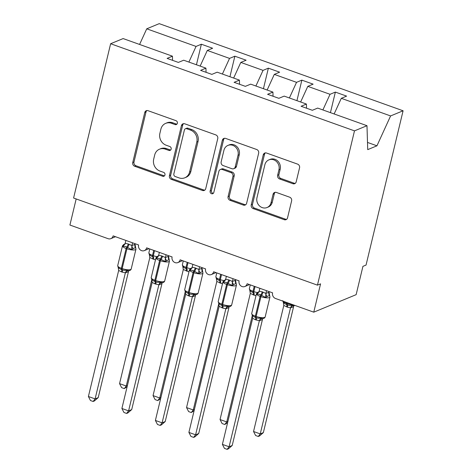 <?xml version="1.0" encoding="UTF-8"?>
<svg xmlns="http://www.w3.org/2000/svg" width="473" height="473" viewBox="0 0 473 473"><rect width="100%" height="100%" fill="white"/><g stroke="black" fill="none" stroke-linecap="round" stroke-linejoin="round"><path stroke-width="0.71" d="M177.369 123.282A2.081 1.868 -112.5 0 0 175.997 120.68L148.049 110.694A2.974 2.667 -112.5 0 0 146.246 110.717A2.974 2.667 -112.5 0 0 144.75 112.533L132.742 162.546A2.974 2.667 -112.5 0 0 134.704 166.265L162.653 176.252A2.081 1.868 -112.5 0 0 164.959 174.963A2.081 1.868 -112.5 0 0 163.587 172.361L159.969 171.072A9.525 8.532 -112.5 0 1 153.69 159.17L154.689 155.002A9.525 8.532 -112.5 0 1 159.466 149.208A9.525 8.532 -112.5 0 1 165.243 149.119L168.855 150.408A2.081 1.868 -112.5 0 0 171.167 149.125A2.081 1.868 -112.5 0 0 169.789 146.518L166.177 145.229A9.525 8.532 -112.5 0 1 159.892 133.327L160.891 129.159A9.525 8.532 -112.5 0 1 165.674 123.364A9.525 8.532 -112.5 0 1 171.445 123.276L175.063 124.57A2.081 1.868 -112.5 0 0 177.369 123.282M292.882 183.713A2.974 2.667 -112.5 0 0 294.685 183.684A2.974 2.667 -112.5 0 0 296.181 181.869L299.551 167.838A2.974 2.667 -112.5 0 0 297.588 164.119L266.547 153.033A2.974 2.667 -112.5 0 0 264.744 153.057A2.974 2.667 -112.5 0 0 263.248 154.872L251.24 204.886A2.974 2.667 -112.5 0 0 253.203 208.605L284.243 219.697A2.974 2.667 -112.5 0 0 286.047 219.667A2.974 2.667 -112.5 0 0 287.543 217.858L291.61 200.907A2.974 2.667 -112.5 0 0 289.647 197.188L276.362 192.44A2.974 2.667 -112.5 0 0 274.559 192.47A2.974 2.667 -112.5 0 0 273.069 194.279L271.047 202.686A7.964 7.13 -112.5 0 1 267.05 207.529A7.964 7.13 -112.5 0 1 259.37 205.796A7.964 7.13 -112.5 0 1 256.975 197.661L264.88 164.728A7.964 7.13 -112.5 0 1 268.877 159.886A7.964 7.13 -112.5 0 1 276.557 161.618A7.964 7.13 -112.5 0 1 278.952 169.76L277.633 175.246A2.974 2.667 -112.5 0 0 279.596 178.965L292.882 183.713L294.129 183.193A2.974 2.667 -112.5 0 0 295.27 183.335M172.562 60.343L172.432 56.186L123.122 38.573L110.629 43.735L73.593 198.021L317.454 285.148L320.564 283.859L313.77 312.168L275.582 298.528A4.547 4.074 -112.5 0 1 272.584 292.846L247.125 283.747A4.547 4.074 -112.5 0 1 244.843 286.514A4.547 4.074 -112.5 0 1 240.455 285.526A4.547 4.074 -112.5 0 1 239.084 280.873L213.63 271.78A4.547 4.074 -112.5 0 1 211.348 274.547A4.547 4.074 -112.5 0 1 206.955 273.56A4.547 4.074 -112.5 0 1 205.589 268.906L180.13 259.813A4.547 4.074 -112.5 0 1 177.848 262.58A4.547 4.074 -112.5 0 1 173.461 261.593A4.547 4.074 -112.5 0 1 172.089 256.94L146.63 247.846A4.547 4.074 -112.5 0 1 144.348 250.613A4.547 4.074 -112.5 0 1 139.961 249.62A4.547 4.074 -112.5 0 1 138.595 244.973L113.136 235.873A4.547 4.074 67.5 0 1 110.853 238.64A4.547 4.074 67.5 0 1 108.098 238.688L69.909 225.042L76.177 198.944M110.629 43.735L354.49 130.861L317.454 285.148M217.746 138.613A2.974 2.667 -112.5 0 0 215.783 134.894L184.742 123.802A2.974 2.667 -112.5 0 0 182.939 123.831A2.974 2.667 -112.5 0 0 181.443 125.641L169.435 175.66A2.974 2.667 -112.5 0 0 171.397 179.379L202.438 190.465A2.974 2.667 -112.5 0 0 204.241 190.442A2.974 2.667 -112.5 0 0 205.737 188.626L217.746 138.613M225.645 138.418L256.685 149.503A2.974 2.667 -112.5 0 1 258.648 153.222L246.64 203.242A2.974 2.667 -112.5 0 1 245.144 205.051A2.974 2.667 -112.5 0 1 243.341 205.081L230.055 200.333A2.974 2.667 -112.5 0 1 228.092 196.614L232.964 176.334A2.974 2.667 -112.5 0 0 231.001 172.615L222.186 169.464A2.974 2.667 -112.5 0 0 220.383 169.494A2.974 2.667 -112.5 0 0 218.893 171.303L213.82 192.422A2.081 1.868 -112.5 0 1 210.763 193.238A2.081 1.868 -112.5 0 1 210.136 191.104L222.345 140.256A2.974 2.667 -112.5 0 1 223.841 138.447A2.974 2.667 -112.5 0 1 225.645 138.418M354.49 130.861L366.983 125.7L317.679 108.081L312.351 110.286L301.094 106.265L306.421 104.06L306.551 108.211M306.421 104.06L284.178 96.114L278.851 98.319L267.594 94.298L272.921 92.093L273.051 96.244M272.921 92.093L250.684 84.147L245.357 86.346L234.1 82.326L239.427 80.126L239.557 84.277M239.427 80.126L217.184 72.18L211.857 74.379L200.599 70.359L205.926 68.159L206.057 72.31M330.432 112.639L335.363 92.099L330.036 94.304L307.793 86.358L300.645 101.997M322.888 109.943L330.036 94.304M296.932 100.672L301.863 80.132L296.536 82.337L274.293 74.385L267.144 90.03M289.387 97.976L296.536 82.337M263.437 88.705L268.368 68.165L263.041 70.365L240.798 62.418L233.65 78.063M255.893 86.009L263.041 70.365M229.937 76.738L234.868 56.198L229.541 58.398L207.298 50.451L212.625 48.252L201.374 44.226L196.047 46.431L146.736 28.812L159.23 23.65L403.091 110.777L366.049 265.063L362.933 266.352L356.139 294.661L313.77 312.168M222.393 74.042L229.541 58.398M172.432 56.186L167.105 58.392L178.356 62.412L183.684 60.213L205.926 68.159M196.443 64.766L201.374 44.226M188.893 62.069L196.047 46.431M334.139 113.963L341.293 98.325L346.62 96.12L335.363 92.099M301.863 80.132L313.12 84.153L307.793 86.358M268.368 68.165L279.62 72.186L274.293 74.385M234.868 56.198L246.126 60.219L240.798 62.418M366.983 125.7L367.722 149.622L376.946 145.808L390.597 115.938L341.293 98.325M390.597 115.938L403.091 110.777M200.15 66.096L207.298 50.451M139.588 44.456L146.736 28.812M376.946 145.808L367.503 142.432M176.896 124.163A2.081 1.868 -112.5 0 1 176.305 124.05L172.692 122.761A9.525 8.532 -112.5 0 0 166.916 122.85L165.674 123.364M159.466 149.208L160.714 148.693A9.525 8.532 -112.5 0 1 166.484 148.605L170.103 149.894A2.081 1.868 -112.5 0 0 170.688 150.006M146.902 110.552A2.974 2.667 -112.5 0 0 145.997 112.018L133.989 162.032A2.974 2.667 -112.5 0 0 135.952 165.751L163.9 175.737A2.081 1.868 -112.5 0 0 164.486 175.844M183.595 123.66A2.974 2.667 -112.5 0 0 182.69 125.126L170.682 175.146A2.974 2.667 -112.5 0 0 172.645 178.865L203.686 189.951A2.974 2.667 -112.5 0 0 204.827 190.093M186.699 128.727A2.081 1.868 -112.5 0 0 184.393 130.016L173.851 173.916A2.081 1.868 -112.5 0 0 175.229 176.524L179.042 177.883A9.525 8.532 -112.5 0 0 184.813 177.795A9.525 8.532 -112.5 0 0 189.59 172.001L196.798 141.989A9.525 8.532 -112.5 0 0 190.513 130.087L186.699 128.727L187.947 128.213A2.081 1.868 -112.5 0 0 186.687 128.23L185.44 128.745M184.813 177.795L186.06 177.28A9.525 8.532 -112.5 0 0 190.838 171.486L189.59 172.001M187.947 128.213L191.76 129.572A9.525 8.532 -112.5 0 1 198.045 141.474L190.838 171.486M220.383 169.494L221.63 168.979A2.974 2.667 -112.5 0 1 223.433 168.95L232.249 172.101A2.974 2.667 -112.5 0 1 234.212 175.814L229.34 196.1A2.974 2.667 -112.5 0 0 231.303 199.819L244.588 204.567A2.974 2.667 -112.5 0 0 245.729 204.708M224.498 138.276A2.974 2.667 -112.5 0 0 223.593 139.742L211.384 190.589A2.081 1.868 -112.5 0 0 213.347 193.303M238.02 155.28A7.964 7.13 -112.5 0 0 235.619 147.144A7.964 7.13 -112.5 0 0 227.939 145.412A7.964 7.13 -112.5 0 0 223.942 150.254L221.157 161.855A2.974 2.667 -112.5 0 0 223.12 165.574L231.936 168.725A2.974 2.667 -112.5 0 0 233.739 168.695A2.974 2.667 -112.5 0 0 235.235 166.886L238.02 155.28L239.261 154.766A7.964 7.13 -112.5 0 0 236.867 146.63A7.964 7.13 -112.5 0 0 229.186 144.898L227.939 145.412M233.739 168.695L234.986 168.181A2.974 2.667 -112.5 0 0 236.476 166.372L235.235 166.886M239.261 154.766L236.476 166.372M268.877 159.886L270.124 159.371A7.964 7.13 -112.5 0 1 277.805 161.104A7.964 7.13 -112.5 0 1 280.199 169.245L278.881 174.732A2.974 2.667 -112.5 0 0 280.844 178.451L294.129 183.193M267.05 207.529L268.297 207.014A7.964 7.13 -112.5 0 0 272.294 202.172L271.047 202.686M275.221 192.298A2.974 2.667 -112.5 0 0 274.31 193.764L272.294 202.172M265.4 152.891A2.974 2.667 -112.5 0 0 264.496 154.352L252.487 204.371A2.974 2.667 -112.5 0 0 254.45 208.09L285.491 219.182A2.974 2.667 -112.5 0 0 286.632 219.318M127.131 386.701L124.298 388.605L121.62 387.647L119.557 383.633L126.256 386.027L151.768 279.756M124.298 388.605L126.256 386.027L127.403 385.554M119.557 383.633L149.793 257.69L149.273 253.995C149.941 255.343 151.041 256.195 152.572 256.549A1.514 0.526 -70.3 0 1 152.525 255.426L153.737 250.383M155.481 259.854L149.823 257.56M149.255 254.379L149.273 253.995M135.55 247.982L135.562 247.598L133.226 248.561L131.654 249.59L126.788 247.066C125.357 246.303 124.097 246.114 123.01 246.504L123.429 245.061L124.245 244.299M118.102 267.257L118.12 266.873C118.788 268.221 119.888 269.072 121.419 269.427L122.223 269.716C123.737 270.444 125.25 270.526 126.764 269.959L128.55 270.757C130.028 270.597 130.915 270.012 131.198 269.001L135.952 249.182A6.521 1.827 -166.5 0 1 135.379 249.72A6.521 1.827 -166.5 0 1 126.935 248.768L126.131 248.485A6.521 1.827 -166.5 0 1 122.472 245.854L123.808 244.393L125.126 244.098M98.218 397.616L94.387 400.962L93.14 401.476L95.103 398.905L88.404 396.51L118.67 270.438L121.52 271.91L125.369 272.832L95.103 398.905L98.218 397.616L128.455 271.668L125.339 272.956M132.576 242.82L131.914 245.576L135.03 244.287L135.952 249.182M135.16 243.743L135.03 244.287M125.877 240.426L125.179 243.311L128.23 243.944L131.914 245.576M123.01 246.504L125.179 243.311M131.884 245.706L131.654 249.59M118.12 266.873L118.67 270.438M126.764 269.959L125.369 272.832M93.14 401.476L90.467 400.519L88.404 396.51M160.625 398.668L157.793 400.572L155.114 399.614L153.051 395.599L159.75 397.994L185.268 291.723M157.793 400.572L159.75 397.994L160.903 397.521M153.051 395.599L183.288 269.657L182.767 265.968C183.441 267.31 184.541 268.161 186.066 268.522A1.514 0.526 -70.3 0 1 186.025 267.393L187.237 262.349M188.975 271.821L183.317 269.527M182.755 266.346L182.767 265.968M194.125 410.635L191.293 412.539L188.615 411.581L186.551 407.572L193.25 409.961L218.763 303.69L219.129 306.469L188.893 432.411L195.591 434.805L225.863 308.733L222.813 308.1L219.159 306.338M191.293 412.539L193.25 409.961L194.397 409.488M186.551 407.572L216.817 281.5L216.267 277.935C216.936 279.283 218.035 280.134 219.567 280.489A1.514 0.526 -70.3 0 1 219.519 279.36L220.731 274.316M222.476 283.794L216.817 281.5M216.25 278.319L216.267 277.935M227.619 422.602L224.787 424.506L222.109 423.548L220.046 419.539L226.75 421.934L252.263 315.662L252.659 318.311L222.393 444.384L229.092 446.772L259.364 320.706L255.509 319.783L252.659 318.311M224.787 424.506L226.75 421.934L227.897 421.455M220.046 419.539L250.312 293.467L249.762 289.902C250.436 291.25 251.535 292.101 253.061 292.456A1.514 0.526 -70.3 0 1 253.02 291.327L254.232 286.289M255.97 295.761L250.312 293.467M249.75 290.286L249.762 289.902M263.36 432.612L259.529 435.958L258.288 436.473L260.245 433.901L290.517 307.828L287.466 307.196L283.812 305.434L253.546 431.506L260.245 433.901L263.36 432.612L293.597 306.67L290.481 307.953M283.244 302.253L283.262 301.869C283.93 303.217 285.03 304.068 286.561 304.423A1.514 0.526 -70.3 0 1 286.514 303.294L286.709 302.501M286.662 306.906A3.335 1.153 109.7 0 0 286.561 304.423L287.365 304.713C288.879 305.44 290.392 305.523 291.906 304.961L293.567 305.765M290.517 307.828L291.906 304.961M283.812 305.434L283.262 301.869M258.288 436.473L255.609 435.521L253.546 431.506M169.044 259.949L169.062 259.565L165.148 261.557L160.282 259.033C158.851 258.27 157.592 258.081 156.51 258.471L156.93 257.034L157.746 256.271M151.602 279.224L151.614 278.839C152.282 280.187 153.382 281.039 154.913 281.394L155.718 281.683C157.231 282.411 158.745 282.493 160.258 281.932L161.926 282.736M131.713 409.583L127.887 412.929L126.64 413.443L128.597 410.871L121.898 408.477L152.164 282.405L155.014 283.877L158.869 284.799L128.597 410.871L131.713 409.583L161.949 283.64L158.833 284.923M166.07 254.787L165.408 257.543L168.524 256.26L169.452 261.155A6.521 1.827 -166.5 0 1 168.873 261.687A6.521 1.827 -166.5 0 1 160.43 260.735L159.626 260.452A6.521 1.827 -166.5 0 1 155.966 257.82L157.308 256.36L158.626 256.064M168.654 255.71L168.524 256.26M159.371 252.393L158.68 255.278L161.731 255.917L165.408 257.543M156.51 258.471L158.68 255.278M165.379 257.673L165.148 261.557M151.614 278.839L152.164 282.405M160.258 281.932L158.869 284.799M126.64 413.443L123.961 412.491L121.898 408.477M202.545 271.916L202.556 271.532L198.648 273.524L193.782 270.999C192.351 270.237 191.092 270.048 190.004 270.438L190.424 269.001L191.24 268.238M185.097 291.191L185.114 290.806C185.783 292.154 186.882 293.006 188.414 293.361L189.218 293.65C190.731 294.383 192.245 294.46 193.759 293.899L195.544 294.697M165.213 421.549L161.382 424.902L160.14 425.416L162.097 422.838L155.398 420.444L185.664 294.372L189.318 296.133L192.369 296.766L162.097 422.838L165.213 421.549L195.45 295.607L192.334 296.896M199.571 266.754L198.908 269.515L202.024 268.226L202.947 273.122A6.521 1.827 -166.5 0 1 202.373 273.654A6.521 1.827 -166.5 0 1 193.93 272.708L193.126 272.418A6.521 1.827 -166.5 0 1 189.466 269.787L190.802 268.333L192.127 268.031M202.154 267.683L202.024 268.226M192.872 264.366L192.174 267.245L195.225 267.884L198.908 269.515M190.004 270.438L192.174 267.245M198.879 269.64L198.648 273.524M185.114 290.806L185.664 294.372M193.759 293.899L192.369 296.766M160.14 425.416L157.462 424.458L155.398 420.444M236.039 283.883L236.057 283.504L233.721 284.468L232.148 285.497L227.276 282.966C225.846 282.204 224.586 282.02 223.504 282.405L223.924 280.968L224.74 280.205M218.597 303.158L218.609 302.779C219.283 304.121 220.383 304.973 221.908 305.333L222.712 305.617C224.226 306.35 225.739 306.433 227.253 305.865L228.92 306.67M198.707 433.522L194.882 436.869L193.634 437.383L195.591 434.805L198.707 433.522L228.944 307.574L225.834 308.863M233.065 278.727L232.403 281.482L235.519 280.193L236.447 285.089A6.521 1.827 -166.5 0 1 235.867 285.627A6.521 1.827 -166.5 0 1 227.424 284.675L226.626 284.385A6.521 1.827 -166.5 0 1 222.96 281.76L224.303 280.3L225.621 280.004M235.649 279.649L235.519 280.193M226.366 276.333L225.674 279.212L228.725 279.85L232.403 281.482M223.504 282.405L225.674 279.212M232.379 281.612L232.148 285.497M218.609 302.779L218.207 301.573A6.521 1.827 13.5 0 0 221.867 304.204A1.514 0.526 109.7 0 0 221.908 305.333A3.335 1.153 -70.3 0 1 222.008 307.811M227.253 305.865L225.863 308.733M193.634 437.383L190.956 436.425L188.893 432.411M269.539 295.856L269.551 295.471L267.215 296.435L265.643 297.464L260.777 294.939C259.346 294.176 258.087 293.987 256.999 294.377L257.418 292.935L258.234 292.172M252.091 315.13L252.109 314.746C252.777 316.094 253.877 316.945 255.408 317.3L256.212 317.584C257.726 318.317 259.239 318.4 260.753 317.832L262.414 318.642M232.208 445.489L228.376 448.836L227.135 449.35L229.092 446.772L232.208 445.489L262.444 319.541L259.328 320.83M266.565 290.694L265.903 293.449L269.019 292.16L269.941 297.056A6.521 1.827 -166.5 0 1 269.368 297.594A6.521 1.827 -166.5 0 1 260.925 296.642L260.12 296.352A6.521 1.827 -166.5 0 1 256.461 293.727L257.797 292.267L259.121 291.971M269.149 291.616L269.019 292.16M259.866 288.299L259.169 291.185L262.219 291.817L265.903 293.449M256.999 294.377L259.169 291.185M265.873 293.579L265.643 297.464M252.109 314.746L251.701 313.54A6.521 1.827 13.5 0 0 255.361 316.171A1.514 0.526 109.7 0 0 255.408 317.3A3.335 1.153 -70.3 0 1 255.509 319.783M260.753 317.832L259.364 320.706M227.135 449.35L224.456 448.392L222.393 444.384M172.692 122.761L171.445 123.276M170.103 149.894L168.855 150.408M166.484 148.605L165.243 149.119M163.9 175.737L162.653 176.252M135.952 165.751L134.704 166.265M133.989 162.032L132.742 162.546M145.997 112.018L144.75 112.533M176.305 124.05L175.063 124.57M203.686 189.951L202.438 190.465M172.645 178.865L171.397 179.379M170.682 175.146L169.435 175.66M182.69 125.126L181.443 125.641M198.045 141.474L196.798 141.989M191.76 129.572L190.513 130.087M244.588 204.567L243.341 205.081M231.303 199.819L230.055 200.333M229.34 196.1L228.092 196.614M234.212 175.814L232.964 176.334M232.249 172.101L231.001 172.615M223.433 168.95L222.186 169.464M211.384 190.589L210.136 191.104M223.593 139.742L222.345 140.256M280.844 178.451L279.596 178.965M278.881 174.732L277.633 175.246M280.199 169.245L278.952 169.76M274.31 193.764L273.069 194.279M285.491 219.182L284.243 219.697M254.45 208.09L253.203 208.605M252.487 204.371L251.24 204.886M264.496 154.352L263.248 154.872M149.433 254.929L148.865 252.795A6.521 1.827 13.5 0 0 152.525 255.426L153.329 255.71L154.541 250.666M152.673 259.033A3.335 1.153 109.7 0 0 152.572 256.549L153.376 256.839A1.514 0.526 109.7 0 1 153.329 255.71A6.521 1.827 13.5 0 0 156.799 256.638M153.477 259.322A3.335 1.153 109.7 0 0 153.376 256.839M128.23 243.944A3.335 1.153 -70.3 0 1 126.788 247.066A1.514 0.526 109.7 0 0 126.131 248.485L121.372 268.297A1.514 0.526 109.7 0 0 121.419 269.427A3.335 1.153 -70.3 0 1 121.52 271.91M118.28 267.807L117.712 265.672A6.521 1.827 13.5 0 0 121.372 268.297L122.176 268.587A6.521 1.827 13.5 0 0 130.619 269.539A6.521 1.827 13.5 0 0 131.198 269.001M122.324 272.194A3.335 1.153 -70.3 0 0 122.223 269.716A1.514 0.526 -70.3 0 1 122.176 268.587L126.935 248.768A1.514 0.526 -70.3 0 1 127.592 247.349A3.335 1.153 -70.3 0 0 129.034 244.234M123.429 245.061A3.335 2.566 -134 0 0 124.494 244.606M131.943 245.546A3.335 2.566 -134 0 0 133.226 248.561M135.006 244.281A3.335 3.128 -69.7 0 0 135.562 247.598M127.899 270.757A3.335 3.128 -69.7 0 0 125.357 272.968M128.745 270.733A3.335 2.566 -134 0 0 128.425 271.697M182.927 266.896L182.365 264.762A6.521 1.827 13.5 0 0 186.025 267.393L186.829 267.677L188.041 262.639M186.167 270.999A3.335 1.153 109.7 0 0 186.066 268.522L186.87 268.806A1.514 0.526 109.7 0 1 186.829 267.677A6.521 1.827 13.5 0 0 190.3 268.605M186.971 271.289A3.335 1.153 109.7 0 0 186.87 268.806M216.427 278.869L215.859 276.729A6.521 1.827 13.5 0 0 219.519 279.36L220.323 279.649L221.535 274.606M219.667 282.966A3.335 1.153 109.7 0 0 219.567 280.489L220.371 280.773A1.514 0.526 109.7 0 1 220.323 279.649A6.521 1.827 13.5 0 0 223.794 280.572M220.471 283.256A3.335 1.153 109.7 0 0 220.371 280.773M249.921 290.836L249.36 288.701A6.521 1.827 13.5 0 0 253.02 291.327L253.824 291.616L255.036 286.573M253.161 294.939A3.335 1.153 109.7 0 0 253.061 292.456L253.865 292.746A1.514 0.526 109.7 0 1 253.824 291.616A6.521 1.827 13.5 0 0 257.294 292.539M253.966 295.223A3.335 1.153 109.7 0 0 253.865 292.746M282.949 301.159A6.521 1.827 13.5 0 0 286.514 303.294L287.318 303.583L287.513 302.791M287.466 307.196A3.335 1.153 109.7 0 0 287.365 304.713A1.514 0.526 109.7 0 1 287.318 303.583A6.521 1.827 13.5 0 0 293.13 304.795M293.567 306.699A3.335 2.566 46 0 1 293.887 305.735M290.505 307.964A3.335 3.128 110.3 0 1 293.041 305.753M161.731 255.917A3.335 1.153 -70.3 0 1 160.282 259.033A1.514 0.526 109.7 0 0 159.626 260.452L154.872 280.264A1.514 0.526 109.7 0 0 154.913 281.394A3.335 1.153 -70.3 0 1 155.014 283.877M151.774 279.774L151.212 277.639A6.521 1.827 13.5 0 0 154.872 280.264L155.676 280.554A6.521 1.827 13.5 0 0 164.113 281.506A6.521 1.827 13.5 0 0 164.693 280.968L169.452 261.155M155.818 284.161A3.335 1.153 -70.3 0 0 155.718 281.683A1.514 0.526 -70.3 0 1 155.676 280.554L160.43 260.735A1.514 0.526 -70.3 0 1 161.086 259.322A3.335 1.153 -70.3 0 0 162.529 256.2M156.93 257.034A3.335 2.566 -134 0 0 157.988 256.579M165.438 257.519A3.335 2.566 -134 0 0 166.727 260.534M168.506 256.248A3.335 3.128 -69.7 0 0 169.062 259.565M161.394 282.724A3.335 3.128 -69.7 0 0 158.857 284.935M162.245 282.706A3.335 2.566 -134 0 0 161.92 283.67M195.225 267.884A3.335 1.153 -70.3 0 1 193.782 270.999A1.514 0.526 109.7 0 0 193.126 272.418L188.366 292.237A1.514 0.526 109.7 0 0 188.414 293.361A3.335 1.153 -70.3 0 1 188.514 295.844M185.274 291.74L184.707 289.606A6.521 1.827 13.5 0 0 188.366 292.237L189.17 292.521A6.521 1.827 13.5 0 0 197.613 293.473A6.521 1.827 13.5 0 0 198.193 292.935L202.947 273.122M189.318 296.133A3.335 1.153 -70.3 0 0 189.218 293.65A1.514 0.526 -70.3 0 1 189.17 292.521L193.93 272.708A1.514 0.526 -70.3 0 1 194.586 271.289A3.335 1.153 -70.3 0 0 196.029 268.167M190.424 269.001A3.335 2.566 -134 0 0 191.488 268.546M198.938 269.486A3.335 2.566 -134 0 0 200.221 272.501M202.001 268.221A3.335 3.128 -69.7 0 0 202.556 271.532M194.894 294.691A3.335 3.128 -69.7 0 0 192.351 296.902M195.739 294.673A3.335 2.566 -134 0 0 195.42 295.637M228.725 279.85A3.335 1.153 -70.3 0 1 227.276 282.966A1.514 0.526 109.7 0 0 226.626 284.385L221.867 304.204L222.671 304.488A6.521 1.827 13.5 0 0 231.108 305.44A6.521 1.827 13.5 0 0 231.687 304.908L236.447 285.089M222.813 308.1A3.335 1.153 -70.3 0 0 222.712 305.617A1.514 0.526 -70.3 0 1 222.671 304.488L227.424 284.675A1.514 0.526 -70.3 0 1 228.081 283.256A3.335 1.153 -70.3 0 0 229.529 280.14M223.924 280.968A3.335 2.566 -134 0 0 224.982 280.513M232.432 281.453A3.335 2.566 -134 0 0 233.721 284.468M235.501 280.187A3.335 3.128 -69.7 0 0 236.057 283.504M228.388 306.658A3.335 3.128 -69.7 0 0 225.852 308.869M229.239 306.64A3.335 2.566 -134 0 0 228.914 307.604M262.219 291.817A3.335 1.153 -70.3 0 1 260.777 294.939A1.514 0.526 109.7 0 0 260.12 296.352L255.361 316.171L256.165 316.461A6.521 1.827 13.5 0 0 264.608 317.413A6.521 1.827 13.5 0 0 265.187 316.875L269.941 297.056M256.313 320.067A3.335 1.153 -70.3 0 0 256.212 317.584A1.514 0.526 -70.3 0 1 256.165 316.461L260.925 296.642A1.514 0.526 -70.3 0 1 261.581 295.223A3.335 1.153 -70.3 0 0 263.023 292.107M257.418 292.935A3.335 2.566 -134 0 0 258.483 292.48M265.932 293.42A3.335 2.566 -134 0 0 267.215 296.435M268.995 292.154A3.335 3.128 -69.7 0 0 269.551 295.471M261.888 318.631A3.335 3.128 -69.7 0 0 259.352 320.836M262.734 318.607A3.335 2.566 -134 0 0 262.414 319.571M149.001 248.692L144.348 250.613M115.501 236.719L110.853 238.64M182.495 260.658L177.848 262.58M215.995 272.625L211.348 274.547M249.49 284.592L244.843 286.514M148.865 252.795L149.781 248.969M117.712 265.672L122.472 245.854M182.365 264.762L183.282 260.936M215.859 276.729L216.782 272.903M249.36 288.701L250.276 284.876M283.422 302.803L282.854 300.668M294.998 305.457L293.68 305.753M151.212 277.639L155.966 257.82M162.038 282.724C163.522 282.564 164.409 281.979 164.693 280.968M184.707 289.606L189.466 269.787M195.532 294.691C197.022 294.531 197.909 293.946 198.193 292.935M218.207 301.573L222.96 281.76M229.033 306.658C230.517 306.504 231.403 305.919 231.687 304.908M251.701 313.54L256.461 293.727M262.527 318.631C264.017 318.471 264.904 317.886 265.187 316.875"/></g></svg>
